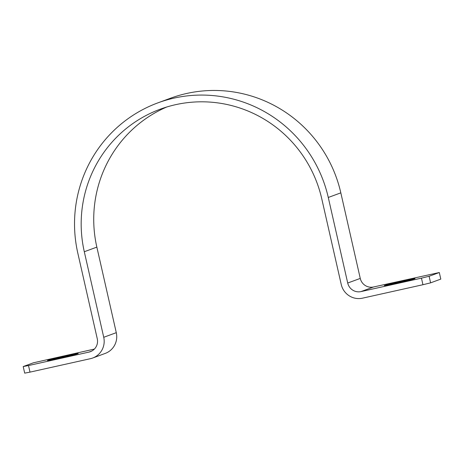 <?xml version="1.0" encoding="UTF-8"?>
<svg xmlns="http://www.w3.org/2000/svg" width="464" height="464" viewBox="0 0 464 464"><rect width="100%" height="100%" fill="white"/><g stroke="black" fill="none" stroke-linecap="round" stroke-linejoin="round"><path stroke-width="0.7" d="M84.297 251.732A123.766 121.614 69.8 0 1 160.37 109.144A123.766 121.614 69.8 0 1 321.796 198.905L341.237 284.461A18.003 17.69 -110.2 0 0 362.494 298.172L422.948 284.722L421.457 278.145L360.998 291.589A11.252 11.055 69.8 0 1 347.71 283.023L328.274 197.467A130.517 128.25 -110.2 0 0 158.044 102.805A130.517 128.25 -110.2 0 0 77.819 253.17L97.26 338.726A11.252 11.055 69.8 0 1 88.955 352.101L28.501 365.545L29.998 372.128L90.451 358.678A18.003 17.69 -110.2 0 0 92.672 358.028A18.003 17.69 -110.2 0 0 103.733 337.287L84.297 251.732L96.848 247.121L116.284 332.676L103.733 337.287M166.709 107.016A123.766 121.614 -110.2 0 0 96.848 247.121M94.383 349.073L33.396 362.807L23.2 366.554L28.501 365.545M421.457 278.145L429.107 276.271L439.304 272.525L373.549 286.978A11.252 11.055 69.8 0 1 360.261 278.412L340.825 192.856A130.517 128.25 -110.2 0 0 170.59 98.194L158.044 102.805M92.672 358.028L105.218 353.417A18.003 17.69 -110.2 0 0 116.284 332.676M70.035 355.708L51.336 359.867A15.753 0.383 167.2 0 1 47.485 360.487A15.753 0.383 167.2 0 1 55.651 358.283L74.35 354.125A15.753 0.383 167.2 0 1 78.207 353.504A15.753 0.383 167.2 0 1 70.035 355.708M406.853 280.795L388.153 284.954A15.753 0.383 167.2 0 1 384.302 285.569A15.753 0.383 167.2 0 1 392.469 283.365L411.168 279.206A15.753 0.383 167.2 0 1 415.019 278.591A15.753 0.383 167.2 0 1 406.853 280.795M439.304 272.525L440.8 279.102L430.604 282.849L422.948 284.722M29.998 372.128L24.696 373.137L23.2 366.554M55.651 358.283L55.784 358.881M74.46 354.618L74.35 354.125M392.469 283.365L392.602 283.962M411.278 279.699L411.168 279.206M429.107 276.271L430.604 282.849M88.955 352.101L91.663 351.103M328.274 197.467L340.825 192.856M347.71 283.023L360.261 278.412M373.549 286.978L360.998 291.589"/></g></svg>
